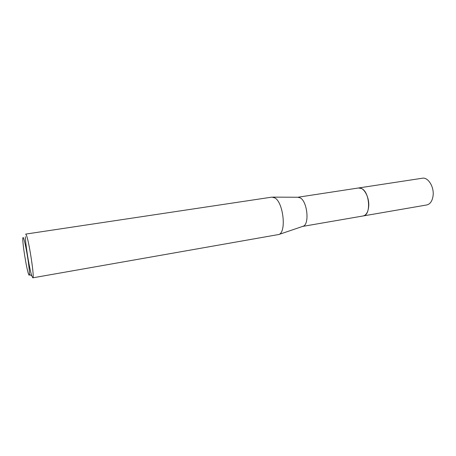 <?xml version="1.0" encoding="UTF-8"?>
<svg xmlns="http://www.w3.org/2000/svg" width="456" height="456" viewBox="0 0 456 456"><rect width="100%" height="100%" fill="white"/><g stroke="black" fill="none" stroke-linecap="round" stroke-linejoin="round"><path stroke-width="0.68" d="M358.393 187.997L361.483 188.482C369.884 191.936 371.258 215.42 363.17 215.956L362.953 215.99M358.462 187.992L361.488 188.482M297.853 197.254L300.265 197.881C307.293 201.415 309.658 224.101 303.268 226.193L302.607 226.421M32.809 277.829C34.73 278.958 29.287 242.29 26.488 235.427L25.69 234.099L271.901 197.129L274.894 197.927C283.375 202.492 286.579 232.024 278.929 234.481L32.809 277.829L31.8 275.891C29.515 269.262 25.445 244.553 25.354 236.761M28.454 273.919L28.414 273.788C26.442 267.934 22.789 245.505 22.8 239.326C22.783 237.131 23.096 236.915 23.735 238.67C24.983 242.119 27.292 254.049 28.568 263.688C29.828 273.97 29.794 277.385 28.454 273.919M363.175 215.956C366.339 215.152 368.18 211.92 368.71 206.26C369.48 197.112 363.671 186.795 358.615 187.957L422.37 178.222C428.013 176.985 434.186 186.732 433.109 195.521C432.379 200.959 430.253 204.106 426.725 204.966L302.584 226.427M358.61 187.963L297.836 197.254M298.555 197.26L272.842 197.123M29.497 274.461L31.8 275.891M303.268 226.193L278.929 234.481"/></g></svg>

